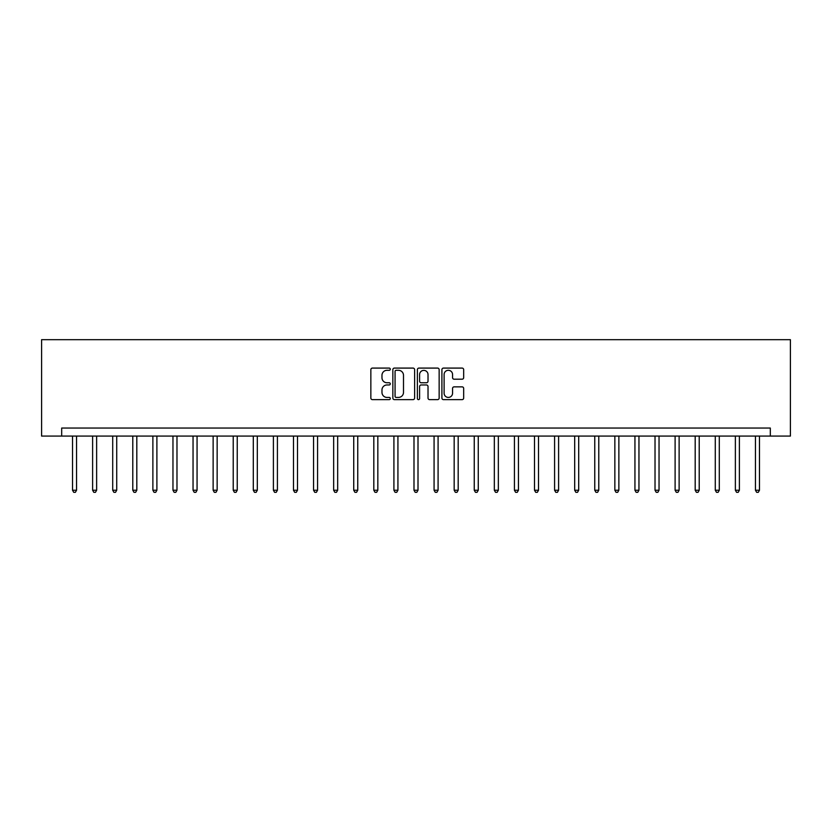 <?xml version="1.0" encoding="UTF-8"?>
<svg xmlns="http://www.w3.org/2000/svg" width="832" height="832" viewBox="0 0 832 832"><rect width="100%" height="100%" fill="white"/><g stroke="black" fill="none" stroke-linecap="round" stroke-linejoin="round"><path stroke-width="1.25" d="M390.291 369.19A1.102 1.102 0 0 0 389.189 368.087L372.424 368.087A1.581 1.581 0 0 0 370.854 369.668L370.854 398.06A1.581 1.581 0 0 0 372.424 399.63L389.189 399.63A1.102 1.102 0 0 0 390.291 398.528A1.102 1.102 0 0 0 389.189 397.426L387.015 397.426A5.044 5.044 0 0 1 381.971 392.382L381.971 390.01A5.044 5.044 0 0 1 387.015 384.966L389.189 384.966A1.102 1.102 0 0 0 390.291 383.864A1.102 1.102 0 0 0 389.189 382.762L387.015 382.762A5.044 5.044 0 0 1 381.971 377.707L381.971 375.346A5.044 5.044 0 0 1 387.015 370.302L389.189 370.302A1.102 1.102 0 0 0 390.291 369.19M462.093 379.205A1.581 1.581 0 0 0 463.674 377.634L463.674 369.668A1.581 1.581 0 0 0 462.093 368.087L443.487 368.087A1.581 1.581 0 0 0 441.906 369.668L441.906 398.06A1.581 1.581 0 0 0 443.487 399.63L462.093 399.63A1.581 1.581 0 0 0 463.674 398.06L463.674 388.44A1.581 1.581 0 0 0 462.093 386.859L454.126 386.859A1.581 1.581 0 0 0 452.556 388.44L452.556 393.203A4.222 4.222 0 0 1 448.334 397.426A4.222 4.222 0 0 1 444.111 393.203L444.111 374.514A4.222 4.222 0 0 1 448.334 370.302A4.222 4.222 0 0 1 452.556 374.514L452.556 377.634A1.581 1.581 0 0 0 454.126 379.205L462.093 379.205M770.318 436.082L790.4 436.082L790.4 339.674L41.6 339.674L41.6 436.082L770.318 436.082L770.318 428.054L61.682 428.054L61.682 436.082M414.617 369.668A1.581 1.581 0 0 0 413.046 368.087L394.43 368.087A1.581 1.581 0 0 0 392.85 369.668L392.85 398.06A1.581 1.581 0 0 0 394.43 399.63L413.046 399.63A1.581 1.581 0 0 0 414.617 398.06L414.617 369.668M418.954 368.087L437.57 368.087A1.581 1.581 0 0 1 439.15 369.668L439.15 398.06A1.581 1.581 0 0 1 437.57 399.63L429.603 399.63A1.581 1.581 0 0 1 428.022 398.06L428.022 386.547A1.581 1.581 0 0 0 426.452 384.966L421.169 384.966A1.581 1.581 0 0 0 419.588 386.547L419.588 398.528A1.102 1.102 0 0 1 418.486 399.63A1.102 1.102 0 0 1 417.383 398.528L417.383 369.668A1.581 1.581 0 0 1 418.954 368.087M396.167 370.302A1.102 1.102 0 0 0 395.065 371.405L395.065 396.323A1.102 1.102 0 0 0 396.167 397.426L398.455 397.426A5.044 5.044 0 0 0 403.499 392.382L403.499 375.346A5.044 5.044 0 0 0 398.455 370.302L396.167 370.302M428.022 374.598A4.222 4.222 0 0 0 423.81 370.375A4.222 4.222 0 0 0 419.588 374.598L419.588 381.181A1.581 1.581 0 0 0 421.169 382.762L426.452 382.762A1.581 1.581 0 0 0 428.022 381.181L428.022 374.598M72.53 436.082L72.53 490.235L76.554 490.235L76.554 436.082M76.554 490.235L75.348 492.326L73.736 492.326L72.53 490.235M92.622 436.082L92.622 490.235L96.637 490.235L96.637 436.082M96.637 490.235L95.43 492.326L93.818 492.326L92.622 490.235M112.705 436.082L112.705 490.235L116.719 490.235L116.719 436.082M116.719 490.235L115.513 492.326L113.911 492.326L112.705 490.235M132.787 436.082L132.787 490.235L136.812 490.235L136.812 436.082M136.812 490.235L135.606 492.326L133.994 492.326L132.787 490.235M152.88 436.082L152.88 490.235L156.894 490.235L156.894 436.082M156.894 490.235L155.688 492.326L154.076 492.326L152.88 490.235M172.962 436.082L172.962 490.235L176.977 490.235L176.977 436.082M176.977 490.235L175.77 492.326L174.169 492.326L172.962 490.235M193.045 436.082L193.045 490.235L197.059 490.235L197.059 436.082M197.059 490.235L195.863 492.326L194.251 492.326L193.045 490.235M213.138 436.082L213.138 490.235L217.152 490.235L217.152 436.082M217.152 490.235L215.946 492.326L214.334 492.326L213.138 490.235M233.22 436.082L233.22 490.235L237.234 490.235L237.234 436.082M237.234 490.235L236.028 492.326L234.426 492.326L233.22 490.235M253.302 436.082L253.302 490.235L257.317 490.235L257.317 436.082M257.317 490.235L256.121 492.326L254.509 492.326L253.302 490.235M273.395 436.082L273.395 490.235L277.41 490.235L277.41 436.082M277.41 490.235L276.203 492.326L274.591 492.326L273.395 490.235M293.478 436.082L293.478 490.235L297.492 490.235L297.492 436.082M297.492 490.235L296.286 492.326L294.684 492.326L293.478 490.235M313.56 436.082L313.56 490.235L317.574 490.235L317.574 436.082M317.574 490.235L316.378 492.326L314.766 492.326L313.56 490.235M333.653 436.082L333.653 490.235L337.667 490.235L337.667 436.082M337.667 490.235L336.461 492.326L334.849 492.326L333.653 490.235M353.735 436.082L353.735 490.235L357.75 490.235L357.75 436.082M357.75 490.235L356.543 492.326L354.942 492.326L353.735 490.235M373.818 436.082L373.818 490.235L377.832 490.235L377.832 436.082M377.832 490.235L376.636 492.326L375.024 492.326L373.818 490.235M393.91 436.082L393.91 490.235L397.925 490.235L397.925 436.082M397.925 490.235L396.718 492.326L395.106 492.326L393.91 490.235M413.993 436.082L413.993 490.235L418.007 490.235L418.007 436.082M418.007 490.235L416.801 492.326L415.199 492.326L413.993 490.235M434.075 436.082L434.075 490.235L438.09 490.235L438.09 436.082M438.09 490.235L436.894 492.326L435.282 492.326L434.075 490.235M454.168 436.082L454.168 490.235L458.182 490.235L458.182 436.082M458.182 490.235L456.976 492.326L455.364 492.326L454.168 490.235M474.25 436.082L474.25 490.235L478.265 490.235L478.265 436.082M478.265 490.235L477.058 492.326L475.457 492.326L474.25 490.235M494.333 436.082L494.333 490.235L498.347 490.235L498.347 436.082M498.347 490.235L497.151 492.326L495.539 492.326L494.333 490.235M514.426 436.082L514.426 490.235L518.44 490.235L518.44 436.082M518.44 490.235L517.234 492.326L515.622 492.326L514.426 490.235M534.508 436.082L534.508 490.235L538.522 490.235L538.522 436.082M538.522 490.235L537.316 492.326L535.714 492.326L534.508 490.235M554.59 436.082L554.59 490.235L558.605 490.235L558.605 436.082M558.605 490.235L557.409 492.326L555.797 492.326L554.59 490.235M574.683 436.082L574.683 490.235L578.698 490.235L578.698 436.082M578.698 490.235L577.491 492.326L575.879 492.326L574.683 490.235M594.766 436.082L594.766 490.235L598.78 490.235L598.78 436.082M598.78 490.235L597.574 492.326L595.972 492.326L594.766 490.235M614.848 436.082L614.848 490.235L618.862 490.235L618.862 436.082M618.862 490.235L617.666 492.326L616.054 492.326L614.848 490.235M634.941 436.082L634.941 490.235L638.955 490.235L638.955 436.082M638.955 490.235L637.749 492.326L636.137 492.326L634.941 490.235M655.023 436.082L655.023 490.235L659.038 490.235L659.038 436.082M659.038 490.235L657.831 492.326L656.23 492.326L655.023 490.235M675.106 436.082L675.106 490.235L679.12 490.235L679.12 436.082M679.12 490.235L677.924 492.326L676.312 492.326L675.106 490.235M695.188 436.082L695.188 490.235L699.213 490.235L699.213 436.082M699.213 490.235L698.006 492.326L696.394 492.326L695.188 490.235M715.281 436.082L715.281 490.235L719.295 490.235L719.295 436.082M719.295 490.235L718.089 492.326L716.487 492.326L715.281 490.235M735.363 436.082L735.363 490.235L739.378 490.235L739.378 436.082M739.378 490.235L738.182 492.326L736.57 492.326L735.363 490.235M755.446 436.082L755.446 490.235L759.47 490.235L759.47 436.082M759.47 490.235L758.264 492.326L756.652 492.326L755.446 490.235"/></g></svg>
